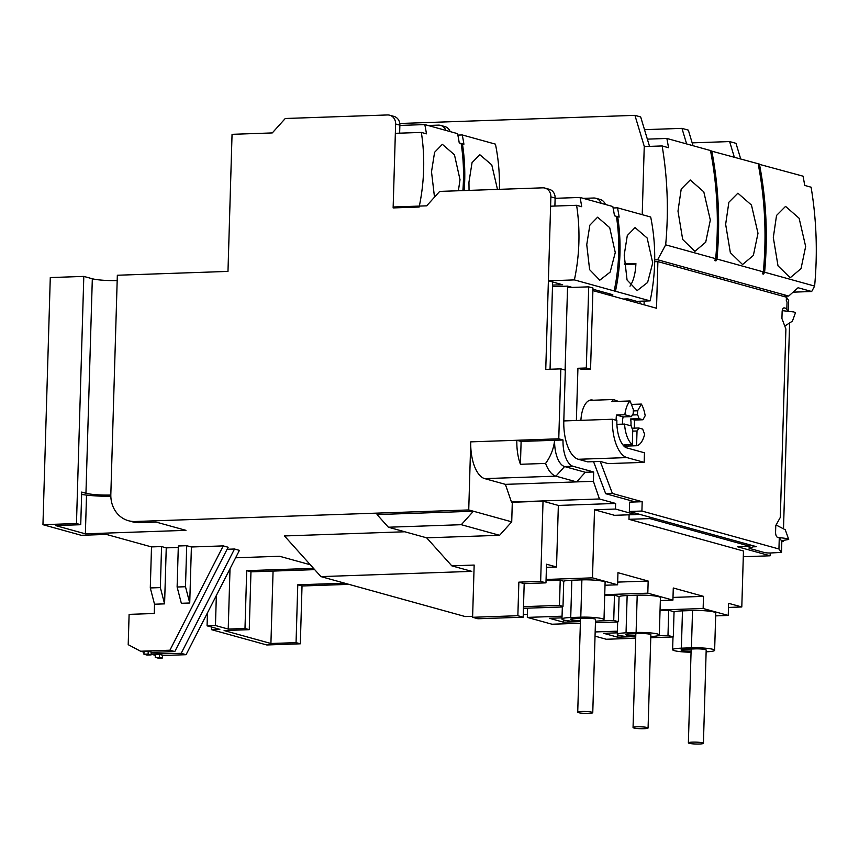 <?xml version="1.0" encoding="UTF-8"?>
<svg xmlns="http://www.w3.org/2000/svg" width="859" height="859" viewBox="0 0 859 859"><rect width="100%" height="100%" fill="white"/><g stroke="black" fill="none" stroke-linecap="round" stroke-linejoin="round"><path stroke-width="1.29" d="M691.066 652.228A15.988 2.008 1.7 0 1 674.358 650.66A15.988 2.008 1.7 0 1 672.618 649.694A15.988 2.008 1.7 0 1 681.37 648.169L682.476 610.867L692.537 610.513L691.42 647.815A15.988 2.008 1.7 0 1 714.634 650.295A15.988 2.008 1.7 0 1 706.13 651.809M635.735 636.906A15.988 2.008 1.7 0 1 619.028 635.338A15.988 2.008 1.7 0 1 617.299 634.371A15.988 2.008 1.7 0 1 626.039 632.847L627.145 595.545A15.988 2.008 -178.3 0 0 619.071 596.522L618.319 621.701A15.988 2.008 -178.3 0 0 617.857 621.948L595.437 622.721M563.493 619.962L563.429 622.174L580.394 621.583A15.988 2.008 1.7 0 1 563.708 620.026A15.988 2.008 1.7 0 1 561.969 619.049A15.988 2.008 1.7 0 1 570.72 617.524L571.826 580.222A15.988 2.008 -178.3 0 0 563.74 581.21L562.999 606.39A15.988 2.008 -178.3 0 0 562.334 606.926A15.988 2.008 -178.3 0 0 562.334 606.969L562.334 606.894M691.098 651.133A7.527 0.945 1.7 0 1 681.896 650.403A7.527 0.945 1.7 0 1 681.08 649.941A7.527 0.945 1.7 0 1 685.192 649.221L695.253 648.878A7.527 0.945 1.7 0 1 706.184 650.038L703.414 743.303A7.527 0.945 1.7 0 1 696.724 744.044A7.527 0.945 1.7 0 1 688.564 743.078A7.527 0.945 1.7 0 1 688.37 742.852A7.527 0.945 1.7 0 1 695.06 742.112A7.527 0.945 1.7 0 1 703.22 743.078A7.527 0.945 1.7 0 1 703.414 743.303M635.767 635.81A7.527 0.945 1.7 0 1 626.576 635.08A7.527 0.945 1.7 0 1 625.76 634.629A7.527 0.945 1.7 0 1 629.872 633.91L639.934 633.555A7.527 0.945 1.7 0 1 650.854 634.726L648.083 727.981A7.527 0.945 1.7 0 1 641.405 728.722A7.527 0.945 1.7 0 1 633.233 727.756A7.527 0.945 1.7 0 1 633.051 727.53A7.527 0.945 1.7 0 1 639.73 726.789A7.527 0.945 1.7 0 1 647.901 727.756A7.527 0.945 1.7 0 1 648.083 727.981M580.448 620.499A7.527 0.945 1.7 0 1 571.246 619.758A7.527 0.945 1.7 0 1 570.43 619.307A7.527 0.945 1.7 0 1 574.553 618.587L584.603 618.233A7.527 0.945 1.7 0 1 595.534 619.403L592.764 712.659A7.527 0.945 1.7 0 1 586.074 713.399A7.527 0.945 1.7 0 1 577.914 712.433A7.527 0.945 1.7 0 1 577.72 712.218A7.527 0.945 1.7 0 1 584.41 711.467A7.527 0.945 1.7 0 1 592.57 712.444A7.527 0.945 1.7 0 1 592.764 712.659M781.443 540.902L783.129 541.374L783.15 540.676M783.526 528.07L789.582 323.854M783.129 541.374L781.83 541.417M770.222 553.003L770.136 555.794L743.293 556.729M300.317 643.81L296.054 642.629L270.918 643.498L224.102 630.538L249.25 629.668L244.987 628.487L228.226 629.067L215.459 625.535L207.073 625.824L219.84 629.357L211.464 629.647L266.784 644.969L300.317 643.81L302.024 585.988L348.947 584.356M640.084 301.23L640.009 303.667M572.287 287.421L567.584 286.122L565.093 370.046L560.841 368.876L558.769 438.809L563.021 439.991A23.515 10.641 88 0 0 572.964 466.254L593.676 471.988L593.408 481.308L599.453 498.972L615.635 503.449L615.463 509.043L635.467 514.584L635.51 513.188M649.973 517.193L649.93 518.589L749.939 546.281L749.982 544.885M635.467 514.584L614.507 515.314L594.514 509.774L592.485 577.849L617.6 584.807L617.954 572.685L648.169 581.049L647.815 593.172L672.919 600.119L673.284 587.996L703.5 596.361L703.134 608.494L728.249 615.441L728.604 603.319L741.8 606.969L743.464 551.016L628.981 519.319L649.93 518.589M749.939 546.281L737.376 546.721L770.136 555.794M599.453 498.972L511.449 502.021L512.297 502.257L511.717 521.842L473.416 511.234L461.304 524.699L388.375 527.222L377.037 514.573L473.416 511.234L468.735 509.945L135.153 521.499A28.207 24.911 -74.5 0 1 128.453 520.715L132.705 521.885A28.207 24.911 -74.5 0 0 139.405 522.68L156.166 522.1L185.952 530.347L85.374 533.826L55.588 525.579L80.735 524.709L76.472 523.528L42.95 524.688L81.251 535.297L106.398 534.427L151.506 546.915L150.293 587.953L154.523 604.21L154.255 613.498L129.108 614.368L128.206 644.669L140.575 651.229L169.91 650.209L223.243 545.894L191.396 546.99L186.714 545.701L178.328 545.991L177.115 587.019L181.346 603.286L189.732 602.997L191.396 546.99M178.285 547.451L166.249 547.87L161.567 546.571L151.506 546.915M151.184 652.389L174.796 651.573L228.14 547.247L223.243 545.894M227.098 549.266L234.518 549.008L181.185 653.334L151.141 653.978M162.48 655.514L186.081 654.698L239.414 550.372L234.518 549.008M235.613 557.792L279.583 556.267L310.335 564.782M313.535 568.347L246.705 570.666L250.957 571.847L314.684 569.635M344.684 583.186L297.772 584.807L302.024 585.988M511.717 521.842L499.594 535.307L426.676 537.831L451.802 565.845L471.806 571.375L320.933 576.604L284.469 535.952L404.814 531.775M296.054 642.629L297.772 584.807M211.464 629.647L211.539 627.059M42.95 524.688L50.284 277.564L83.806 276.405L92.321 278.756A18.812 2.362 -178.3 0 0 117.178 280.549M128.453 520.715A28.207 24.911 -74.5 0 1 110.832 494.387L117.339 275.245L227.979 271.412L232.048 134.326L272.271 132.93L285.263 118.499L387.516 114.956A9.406 8.3 -74.5 0 1 389.75 115.224A9.406 8.3 -74.5 0 1 395.623 123.997L399.875 125.178A9.406 8.3 -74.5 0 0 394.013 116.405L389.75 115.224M693.02 145.697L688.338 130.138L681.96 128.367L686.642 143.936M644.508 129.666L681.96 128.367M649.533 146.384L640.674 116.942L634.93 115.353L644.325 146.567M740.683 158.904L736.002 143.335L729.624 141.574L734.305 157.133M692.171 142.862L729.624 141.574M784.782 326.076L792.417 321.137L795.445 312.816L793.92 311.967L782.248 310.657M777.76 537.38L787.188 538.582L788.712 539.431L781.454 540.762M639.515 514.294L635.467 514.434M594.514 509.774L615.463 509.043M615.635 503.449L558.35 505.436L543.028 501.194L512.297 502.257M511.449 502.021L505.393 484.358L593.408 481.308M593.676 471.988L585.301 472.278L564.588 466.544L572.964 466.254M563.021 439.991L554.635 440.28A23.515 10.641 88 0 0 564.588 466.544L555.923 476.154L576.636 481.899L585.301 472.278M468.735 509.945L470.753 441.859A32.91 14.893 88 0 0 484.68 478.624L555.923 476.154A32.91 14.893 88 0 1 545.583 463.42L520.436 464.289A32.91 14.893 -92 0 1 516.86 440.27L558.769 438.809M560.841 368.876L545.755 369.391L550.877 196.872A9.406 8.3 -74.5 0 0 545.003 188.1A9.406 8.3 -74.5 0 0 542.77 187.831L439.679 191.407L426.687 205.827L393.164 206.998L395.623 123.997M550.05 369.241L552.498 286.648L567.584 286.122M399.789 123.492L634.93 115.353M628.981 519.319L629.11 514.809M741.8 606.969L728.486 607.431M527.394 614.4L523.26 614.539M472.633 616.3L465.202 616.558L320.933 576.604M426.676 537.831L388.375 527.222M270.918 643.498L273.065 571.085M249.25 629.668L250.957 571.847M246.705 570.666L244.987 628.487M228.226 629.067L230.019 568.755M166.249 547.87L164.584 603.866L154.523 604.21M76.472 523.528L83.806 276.405M80.735 524.709L81.702 492.067L85.954 493.249L92.321 278.756M86.523 495.095L85.374 533.826M207.459 612.864L207.073 625.824M215.459 625.535L216.35 595.48M110.822 495.042A18.812 2.362 1.7 0 1 85.954 493.249M546.431 567.337L556.525 566.983L558.35 505.436M592.485 577.849L546.077 579.46M451.802 565.845L474.157 565.061L472.6 617.288L517.859 615.72L518.857 582.144L540.655 581.393L543.028 501.194M540.655 581.393L545.97 582.864L546.528 564.213L556.525 566.983M505.393 484.358L484.68 478.624M470.753 441.859L516.86 440.27L521.112 441.44L554.635 440.28C553.658 448.817 550.64 456.526 545.583 463.42M399.875 125.178L399.639 133.177M554.893 206.053L555.129 198.053A9.406 8.3 -74.5 0 0 549.255 189.281L545.003 188.1M552.498 286.648L552.638 281.977M583.347 198.365L593.644 198.01A9.406 8.3 105.5 0 1 595.878 198.268A9.406 8.3 105.5 0 1 601.139 203.293M599.26 290.976L599.217 292.371M605.402 204.474A9.406 8.3 -74.5 0 0 600.13 199.449L595.878 198.268M603.469 293.553L603.512 292.146M673.005 597.424L703.5 596.361M617.675 582.101L648.169 581.049M728.249 615.441L715.665 615.882M660.056 609.987L703.134 608.494M650.768 637.711L673.306 636.927L674.047 611.748L668.731 610.277L660.034 610.577M714.634 650.295L715.751 612.993A15.988 2.008 -178.3 0 0 692.537 610.513M682.476 610.867A15.988 2.008 -178.3 0 0 674.047 612.016M672.919 600.119L660.335 600.559M604.736 594.664L647.815 593.172M619.071 596.522L614.475 595.255L604.704 595.588M627.145 595.545L637.206 595.19L636.1 632.492A15.988 2.008 1.7 0 1 659.315 634.973A15.988 2.008 1.7 0 1 650.8 636.498M659.315 634.973L660.421 597.671A15.988 2.008 -178.3 0 0 637.206 595.19M617.6 584.807L605.015 585.237M563.74 581.21L560.208 580.233L548.761 580.62L546.056 579.879M571.826 580.222L581.887 579.879L580.781 617.181A15.988 2.008 1.7 0 1 603.995 619.65A15.988 2.008 1.7 0 1 595.48 621.175M603.995 619.65L605.101 582.348A15.988 2.008 -178.3 0 0 581.887 579.879M499.594 535.307L461.304 524.699M164.584 603.866L160.343 587.599L150.293 587.953M160.343 587.599L161.567 546.571M181.185 653.334L186.081 654.698M155.318 654.537L159.516 654.386L162.491 655.213L162.405 658.005L155.243 657.328L155.318 654.537M151.85 654.354L155.296 655.31M169.91 650.209L174.796 651.573M144.022 651.412L148.22 651.262L151.195 652.088L151.109 654.891L148.135 654.064L143.936 654.204L144.022 651.412M140.575 651.229L144.001 652.185M186.714 545.701L185.49 586.729L189.732 602.997M110.832 496.298A28.207 3.543 1.7 0 1 81.626 494.408M428.093 125.489L438.391 125.135A9.406 8.3 105.5 0 1 440.624 125.393A9.406 8.3 105.5 0 1 445.896 130.418M450.148 131.599A9.406 8.3 -74.5 0 0 444.887 126.574L440.624 125.393M517.859 615.72L523.185 617.191L477.926 618.759L472.6 617.288M518.857 582.144L524.183 583.626L545.97 582.864M524.183 583.626L523.185 617.191M520.436 464.289L521.112 441.44M614.475 595.255L613.723 620.434L599.314 620.928M563.429 622.174L549.384 618.287L562.011 617.846M562.054 616.193L527.308 617.396L527.576 608.172M527.308 617.396L551.993 624.225L580.362 623.247M630.603 636.755L617.696 637.195L617.761 634.876M668.731 610.277L667.98 635.456L657.629 635.81M617.696 637.195L603.652 633.308L617.342 632.836M617.396 631.172L595.158 631.945M595.029 636.143L606.25 639.257L635.703 638.237M523.442 608.312L562.334 606.969M159.516 654.386L159.43 657.189M155.243 657.328L158.217 658.155L162.405 658.005M148.22 651.262L148.135 654.064M143.936 654.204L146.921 655.03L151.109 654.891M185.49 586.729L177.115 587.019M562.999 606.39L559.467 605.402L523.496 606.658M560.208 580.233L559.467 605.402M618.319 621.701L613.723 620.434M673.306 636.927L667.98 635.456M691.42 647.815L681.37 648.169M636.1 632.492L626.039 632.847M580.781 617.181L570.72 617.524M616.096 420.266A23.515 10.641 -92 0 1 616.118 419.643A23.515 10.641 -92 0 1 616.461 415.047L624.847 414.757A23.515 10.641 -92 0 1 630.098 400.96L611.737 401.593L613.487 399.532L618.33 401.368M631.988 428.222L638.677 427.986L642.661 429.081L644.626 434.278A23.515 10.641 -92 0 1 636.583 445.735L628.197 446.025A23.515 10.641 -92 0 1 627.564 446.089A23.515 10.641 -92 0 1 623.945 444.844L632.331 444.554A23.515 10.641 -92 0 1 624.568 424.078L616.902 424.346M622.507 421.146A9.406 4.252 88 0 1 622.625 424.067A9.406 4.252 88 0 1 622.625 424.142A9.406 4.252 -92 0 1 622.496 421.415A9.406 4.252 -92 0 1 623.204 416.905L616.461 415.047M624.847 414.757L631.59 416.615L623.204 416.905M631.59 416.615A9.406 4.252 -92 0 1 633.244 413.641L633.362 409.593L630.098 400.96M632.256 414.994L637.496 414.811A9.406 4.252 -92 0 1 638.956 418.655L642.929 419.761L645.173 415.735A23.515 10.641 -92 0 0 641.351 404.074L637.625 410.763L637.496 414.811M634.307 428.136L634.554 420.051L630.581 418.956L638.956 418.655M630.581 418.956A9.406 4.252 -92 0 1 631.011 423.766A9.406 4.252 -92 0 1 630.839 425.817M631.408 404.417L641.351 404.074M634.554 420.051L642.929 419.761M637.625 410.763L633.33 410.913M632.331 444.554L632.761 429.79A9.406 4.252 -92 0 1 631.311 425.946L624.568 424.078M628.197 446.025L628.24 444.694M632.729 431.121L637.024 430.971L636.583 445.735M638.677 427.986A9.406 4.252 -92 0 1 637.024 430.971M710.329 220.087L705.701 242.227L694.899 251.343L682.68 239.457L677.987 211.131L681.208 189.055L690.228 179.982L703.8 191.858L710.329 220.087M757.992 233.283L753.364 255.434L742.563 264.54L730.343 252.653L725.651 224.328L728.872 202.252L737.892 193.189L751.464 205.065L757.992 233.283M805.656 246.479L801.028 268.631L790.226 277.736L778.007 265.85L773.315 237.524L776.536 215.448L785.556 206.385L799.128 218.261L805.656 246.479M666.863 138.46A352.662 311.366 -74.5 0 1 668.538 147.716L662.149 145.944A352.662 311.366 105.5 0 1 665.671 244.836L715.676 258.677A352.662 311.366 -74.5 0 0 710.479 150.54L666.863 138.46L647.353 139.137M711.757 150.894A352.662 311.366 105.5 0 1 716.954 259.031L763.34 271.873A352.662 311.366 -74.5 0 0 758.143 163.736L710.533 150.819M759.42 164.09A352.662 311.366 105.5 0 1 764.617 272.228L814.622 286.079A352.662 311.366 -74.5 0 0 811.1 187.198L804.722 185.426A352.662 311.366 -74.5 0 0 803.047 176.17L758.196 164.015M662.149 145.944L644.239 146.567L642.221 214.664M654.708 259.858L657.629 259.762L665.671 244.836M710.898 150.916A351.718 310.529 105.5 0 1 715.934 260.921L714.656 260.567L715.676 258.677M814.622 286.079L811.691 291.512L798.075 287.744L788.702 296.054L657.629 259.762M763.34 271.873L762.32 273.763L763.597 274.118L764.617 272.228M715.934 260.921L716.954 259.031M793.104 292.157L811.691 291.512M758.561 164.123A351.718 310.529 105.5 0 1 763.597 274.118M737.892 283.76L714.913 277.393M788.702 296.054L783 296.248M434.493 197.162L431.508 171.789L434.59 152.301L442.353 144.323L454.454 154.77L460.016 179.681L458.395 190.762M469.046 190.387L468.96 182.151L472.042 162.673L479.805 154.695L491.767 164.885L497.479 189.377M462.883 190.601A188.089 166.055 -74.5 0 0 461.143 143.442L459.232 142.905A188.089 166.055 -74.5 0 0 457.568 133.65L424.797 124.576L399.875 125.435M421.35 132.426L395.344 133.317L393.132 207.921L419.138 207.03A188.089 166.055 105.5 0 0 421.35 132.426L426.461 133.832A188.089 166.055 -74.5 0 0 424.797 124.576M399.65 132.898L400.498 133.145M499.412 189.334A188.089 166.055 -74.5 0 0 495.439 144.14L462.249 134.949L457.858 135.099M461.208 143.84L463.914 144.205A188.089 166.055 -74.5 0 0 462.249 134.949M462.421 143.797A188.089 166.055 105.5 0 1 464.193 190.558M615.269 252.557L610.158 272.11L599.786 280.174L589.618 269.662L586.751 244.665L589.843 225.176L597.596 217.209L609.707 227.646L615.269 252.557M629.991 286.197A31.504 14.249 88 0 0 635.896 263.509L624.332 263.906M652.722 262.929L647.6 282.482L637.228 290.546L627.07 280.034L624.203 255.026L627.295 235.549L635.048 227.571L647.16 238.018L652.722 262.929M580.05 197.452A188.089 166.055 -74.5 0 1 581.704 206.708L576.604 205.301A188.089 166.055 105.5 0 1 574.392 279.905L614.174 290.922A188.089 166.055 -74.5 0 0 616.397 216.318L614.475 215.781A188.089 166.055 -74.5 0 0 612.821 206.525L580.05 197.452L555.118 198.311M576.604 205.301L550.598 206.192L548.386 280.807L562.645 284.748L552.552 285.102M623.28 299.039L627.811 298.878L636.712 301.337L650.134 300.875A188.089 166.055 -74.5 0 0 650.692 217.016L617.503 207.824A188.089 166.055 -74.5 0 1 619.156 217.08L617.675 216.672A188.089 166.055 105.5 0 1 615.452 291.276L614.174 290.922M608.269 294.884L612.8 294.723L592.935 289.225M615.452 291.276L650.134 300.875M548.386 280.807L574.392 279.905M554.903 205.773L555.752 206.02M616.451 216.715L617.675 216.672M624.364 264.508L635.875 264.11M617.503 207.824L613.111 207.975M781.507 552.391L781.84 541.202L779.274 537.798L778.941 548.987L781.507 552.391L770.738 552.981A4.703 0.591 1.7 0 1 764.424 552.541L749.102 548.3L753.225 546.829L756.586 546.711L629.336 511.481L629.615 502.15L635.477 501.946L605.692 493.7L593.558 461.659L587.685 461.863L578.322 459.275A34.328 15.526 -92 0 1 563.805 420.931L565.63 359.384M783.784 307.941L784.385 307.919A4.703 2.126 -92 0 0 784.084 307.876A4.703 2.126 -92 0 0 782.12 311.989L781.926 318.517L785.899 329.018L780.305 517.397L775.774 525.547L775.58 532.075A4.703 2.126 -92 0 0 777.567 537.326L779.274 537.798M590.562 369.166L592.968 288.033L588.716 286.852L586.31 367.985L590.562 369.166L582.177 369.456L577.924 368.275L586.31 367.985M625.857 447.636A24.922 11.274 -92 0 1 616.88 420.491L612.413 419.246A34.328 15.526 88 0 0 626.941 457.589L644.175 462.357L644.454 452.79L625.857 447.636M612.413 419.246L576.378 420.502L577.924 368.275M788.358 311.065L788.669 300.435L786.414 297.193L786.307 300.886L787.037 302.067L786.844 308.596L786.243 308.617L787.928 311.022M778.941 548.987L641.909 511.041L642.188 501.72L635.477 501.946M642.188 501.72L612.392 493.463L605.692 493.7M612.392 493.463L600.258 461.433L593.558 461.659M600.258 461.433L608.129 463.613L644.175 462.357M593.161 400.23L592.85 400.144A24.922 11.274 88 0 0 591.26 399.95A24.922 11.274 88 0 0 580.899 420.341M567.541 287.582L588.716 286.852M641.909 511.041L629.336 511.481M784.385 307.919L786.844 308.596M592.893 290.621L656.512 308.241L657.897 261.608L654.676 261.716M657.897 261.608L786.414 297.193M644.057 304.784L644.164 301.079M781.529 541.03L781.196 552.219M749.166 546.313L749.102 548.3M753.257 545.798L753.225 546.829M139.405 522.68L135.153 521.499M550.877 196.872L555.129 198.053M576.378 420.502L563.805 420.931M578.322 459.275L626.941 457.589M592.85 400.144L589.682 400.251M788.712 539.431L785.276 529.767L776.085 524.989M672.618 649.694L673.005 636.938M617.299 634.371L617.664 621.948M561.969 619.049L562.334 606.926M577.72 712.218L580.512 618.383M627.564 446.089L624.042 446.208M613.487 399.532L589.403 400.358M633.051 727.53L635.832 633.695M688.37 742.852L691.151 649.017"/></g></svg>
